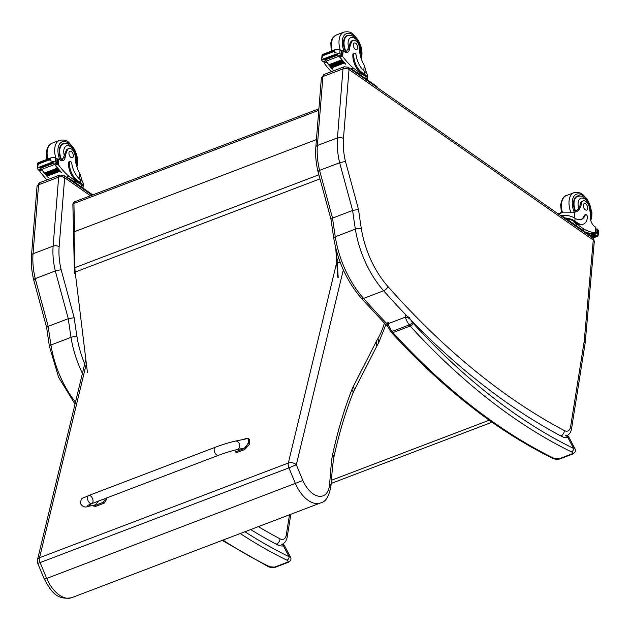 <?xml version="1.0" encoding="UTF-8"?>
<svg xmlns="http://www.w3.org/2000/svg" width="630" height="630" viewBox="0 0 630 630"><rect width="100%" height="100%" fill="white"/><g stroke="black" fill="none" stroke-linecap="round" stroke-linejoin="round"><path stroke-width="0.94" d="M74.553 231.659L73.915 203.498A2.89 1.26 178.7 0 0 72.875 204.498L74.411 272.113A2.89 1.26 -1.3 0 1 75.112 271.27M72.875 204.498L72.875 204.498A2.89 2.89 0 0 1 74.734 201.734L318.898 108.777M318.78 110.281L73.915 203.498A2.89 1.646 -110.8 0 1 74.734 201.734M319.985 178.873L75.183 272.058L87.428 372.519M336.349 250.378L338.208 277.389M337.751 277.231L335.735 248.007M75.183 272.058A46.234 26.295 -110.8 0 1 74.915 267.663L74.056 231.848L316.433 139.592M64.662 177.794L63.827 175.494L59.866 175.022A4.331 2.465 69.2 0 0 58.653 177.148L38.572 184.787A4.331 2.465 -110.8 0 1 39.785 182.661L37.028 186.346L31.5 255.315C30.909 263.001 31.61 271.097 33.618 279.618L46.628 327.466L48.203 326.34L68.284 318.693A580.482 330.159 69.2 0 0 71.025 337.373A4.276 1.221 -9 0 1 76.97 336.696A576.206 327.726 -110.8 0 1 74.19 317.717L68.284 318.693L55.314 270.971L35.233 278.618A57.795 32.87 -110.8 0 1 33.044 253.756L53.125 246.109A57.795 32.87 69.2 0 0 55.314 270.971L61.134 269.671A53.518 30.437 -110.8 0 1 59.133 246.763L64.662 177.794A4.276 2.252 -175.4 0 0 58.653 177.148L53.125 246.109A4.276 2.252 4.6 0 1 59.133 246.763M63.827 175.494L91.996 195.158M34.477 279.815C33.13 279.775 33.382 279.373 35.233 278.618L48.203 326.34A580.482 330.159 -110.8 0 0 50.943 345.012L71.025 337.373A75.135 42.738 69.2 0 0 82.436 373.354M349.028 69.52L348.162 67.245L592.436 237.801A4.276 2.701 124.9 0 1 593.279 240.054L584.238 340.956A10.175 5.788 -110.8 0 1 584.152 341.641L570.607 426.778A10.175 5.788 -110.8 0 1 564.33 430.566A690.724 392.86 -110.8 0 1 387.97 286.587A70.859 40.304 -110.8 0 1 361.305 228.446A576.206 327.726 -110.8 0 1 358.525 209.475L345.46 161.422A53.518 30.437 -110.8 0 1 343.46 138.513L349.028 69.52L593.279 240.054M348.138 67.229L344.2 66.772A4.331 2.465 69.2 0 0 342.988 68.898L337.452 137.868A57.795 32.87 69.2 0 0 339.641 162.729L352.619 210.452L358.525 209.475M318.804 171.573C317.465 171.533 317.717 171.132 319.56 170.376L339.641 162.729L345.46 161.422M361.305 228.446A4.276 1.221 -9 0 0 355.359 229.123A580.482 330.159 69.2 0 1 352.619 210.452L332.538 218.098L319.56 170.376A57.795 32.87 -110.8 0 1 317.37 145.514A4.276 2.252 -175.4 0 0 315.827 147.073C315.236 154.752 315.945 162.855 317.945 171.376L330.955 219.224L332.538 218.098A580.482 330.159 -110.8 0 0 335.278 236.77A4.276 1.221 171 0 0 333.711 238.014C337.735 261.356 346.965 281.452 361.399 298.321L387.978 326.923M85.782 359.533A5.78 3.953 19.7 0 1 85.814 359.423A5.78 5.78 0 0 0 85.704 359.809A5.78 3.654 -166.4 0 1 85.814 359.454M45.179 578.592C43.667 579.427 44.171 579.38 46.699 578.442L40.123 562.582L37.753 563.354L44.305 579.175C50.715 590.373 56.07 600.721 71.828 597.642A29.389 16.711 -110.8 0 1 46.699 578.442L302.849 480.501L296.32 464.735L288.918 467.87L295.486 483.73A29.389 16.711 69.2 0 0 320.615 502.929C325.741 501.976 329.207 496.204 330.986 485.604L330.986 485.643M85.704 359.809L37.469 559.787A5.78 3.654 13.6 0 1 39.54 557.731L86.341 363.699M40.123 562.582A5.78 3.284 -110.8 0 1 39.54 557.731L288.335 463.019A5.78 3.284 69.2 0 0 288.918 467.87L40.123 562.582M337.176 262.442A5.78 3.953 19.7 0 1 340.216 262.387M340.357 262.765A5.78 3.654 -166.4 0 0 337.207 262.844M336.562 263.041L288.335 463.019A5.78 3.654 13.6 0 1 296.32 464.735L343.318 269.876M384.347 323.174A102.493 58.299 -110.8 0 1 378.055 338.294L378.654 342.822L386.095 324.096M378.055 338.294L376.149 341.72L376.779 346.185M329.663 483.541L330.986 485.604L332.569 466.168A5.78 3.055 -175.4 0 0 331.254 464.011L329.663 483.541A23.609 13.427 -110.8 0 1 319.127 496.29A23.609 13.427 -110.8 0 1 302.849 480.501M82.333 181.582L79.908 173.502A20.144 11.458 -110.8 0 1 75.183 156.815A6.371 3.622 -110.8 0 0 73.049 150.594A6.371 3.622 -110.8 0 0 68.843 148.554A6.371 3.622 -110.8 0 0 67.465 149.964L66.308 150.405A6.371 3.622 -110.8 0 1 67.686 148.995L68.843 148.554M83.089 187.283L83.31 184.574A13.112 6.914 -175.4 0 0 80.924 180.148L80.317 179.668A16.38 9.316 69.2 0 1 71.788 163.43A1.811 1.032 69.2 0 0 70.001 161.414A1.811 1.032 69.2 0 0 69.489 162.304A14.183 8.064 69.2 0 0 77.553 180.613L80.105 182.393A13.112 6.914 4.6 0 1 83.089 187.283A13.112 6.914 4.6 0 1 82.947 188.047M72.781 180.952A11.891 6.276 -175.4 0 1 79.112 183.417L68.859 176.258A61.441 34.941 -110.8 0 1 58.33 164.706L56.401 163.194M55.023 164.005A1.362 0.78 69.2 0 0 55.448 165.123A61.441 34.941 69.2 0 0 61.386 172.344L61.197 172.14M50.361 160.807L50.581 158.091L49.4 159.839L50.361 160.807L56.716 162.382A4.867 2.764 69.2 0 1 57.251 162.934L54.361 164.028A4.867 2.764 69.2 0 1 54.684 164.446A61.441 34.941 69.2 0 0 61.173 172.431M54.684 164.446L41.8 169.352A61.441 34.941 69.2 0 0 44.588 173.029M45.084 173.652A61.441 34.941 69.2 0 0 45.651 174.329M46.148 174.919A61.441 34.941 69.2 0 0 46.715 175.581M47.211 176.148A61.441 34.941 69.2 0 0 48.289 177.329L48.1 177.124M41.745 169.273A1.362 0.78 69.2 0 0 42.139 170.195A61.441 34.941 69.2 0 0 48.077 177.416M42.139 170.195L39.769 171.1L40.037 171.667A61.441 34.941 69.2 0 0 47.061 179.897M68.859 176.258L66.315 177.227M57.393 168.1L57.905 168.738A61.441 34.941 69.2 0 1 57.393 168.1L44.596 172.974L45.037 173.667L57.732 168.801M58.448 169.399L58.968 170.005A61.441 34.941 69.2 0 1 58.448 169.399L45.659 174.266L46.1 174.935L58.795 170.069M59.511 170.643L60.031 171.234A61.441 34.941 69.2 0 1 59.511 170.643L46.722 175.518L47.163 176.164L59.866 171.297M67.465 149.964A31.854 18.12 -110.8 0 0 65.134 157.429A7.434 4.229 -110.8 0 1 63.11 160.563A7.434 4.229 -110.8 0 1 60.236 160.091A40.958 23.294 -110.8 0 1 58.771 159.138A1.441 0.732 -173.8 0 0 58.716 159.099L57.866 159.083M41.8 169.352A4.867 2.764 69.2 0 0 41.478 168.935L38.587 170.037A4.867 2.764 69.2 0 0 38.06 169.486L37.312 168.312L38.154 162.816L38.603 163.43L37.934 165.54M37.658 163.595L37.312 168.312L38.997 167.674M37.642 164.186L37.973 162.792L51.345 157.705L54.637 157.713L57.015 158.721A4.867 2.764 69.2 0 0 57.566 158.933L57.921 159.555L57.251 162.934M50.581 158.091L51.345 157.705M77.553 180.613L76.616 180.968L79.167 182.755A11.891 6.276 4.6 0 1 81.884 187.181L81.876 187.299M76.616 180.968A14.183 8.064 -110.8 0 1 68.56 162.658A1.811 1.032 -110.8 0 1 69.072 161.768L70.001 161.414M61.732 160.681A7.434 4.229 69.2 0 0 62.504 159.059L64.386 155.704A31.854 18.12 -110.8 0 1 66.308 150.405M51.644 162.39A2.276 1.291 69.2 0 0 52.211 162.642A4.867 2.764 69.2 0 0 52.211 162.642L51.644 162.39L38.855 167.265L39.43 167.517M52.81 162.831L53.385 163.17A4.867 2.764 69.2 0 0 52.81 162.831L40.013 167.706L40.588 168.037M38.587 170.037L38.997 169.935M54.361 164.028L54.771 163.934M40.336 169.312L39.769 171.1L39.816 169.793M92.657 194.906A2.89 1.528 -175.4 0 0 92.256 194.544L69.284 178.503A2.89 1.528 -175.4 0 0 67.182 177.833M65.859 143.632A13.002 7.395 69.2 0 0 62.89 143.719A13.002 7.395 69.2 0 0 61.551 160.65M68.946 152.948A3.465 1.969 69.2 0 0 70.001 156.5A3.465 1.969 69.2 0 0 72.387 157.728A3.465 1.969 69.2 0 0 72.993 153.791A3.465 1.969 69.2 0 0 69.922 151.247A3.465 1.969 69.2 0 0 68.946 152.948M574.702 212.192A20.144 11.458 -110.8 0 0 576.489 210.57L578.86 208.491A20.144 11.458 -110.8 0 0 580.293 203.97L581.451 203.529A20.144 11.458 -110.8 0 1 575.993 211.845A20.144 11.458 -110.8 0 1 574.686 212.192L563.212 212.137L558.424 214.05M565.244 218.019A13.112 6.914 4.6 0 1 574.883 221.091L577.434 222.87A14.183 8.064 69.2 0 0 583.443 224.115A14.183 8.064 69.2 0 0 587.412 217.153A1.811 1.032 69.2 0 0 586.861 215.302A1.811 1.032 69.2 0 0 585.616 214.657A1.811 1.032 69.2 0 0 585.199 215.129A16.38 9.316 69.2 0 1 581.403 219.382A16.38 9.316 69.2 0 1 575.103 218.358L574.883 221.091M560.448 215.468A13.112 6.914 -175.4 0 1 574.434 217.956L575.103 218.358M589.333 235.636L593.657 233.99A61.441 34.941 -110.8 0 1 586.64 232.549L586.853 232.462A61.441 34.941 -110.8 0 0 593.263 233.864L595.318 232.872A61.441 34.941 -110.8 0 1 584.152 229.265L573.899 222.107L573.946 221.445L576.497 223.225L577.434 222.87M582.341 229.958L584.152 229.265M587.688 234.407L590.042 233.509A61.441 34.941 -110.8 0 0 590.594 233.62L590.042 233.509M587.554 233.761L588.9 233.25A61.441 34.941 -110.8 0 0 589.459 233.383L588.9 233.25M587.01 233.218L587.766 232.935A61.441 34.941 -110.8 0 0 588.318 233.092L587.766 232.935M593.657 233.99A4.867 2.764 -110.8 0 1 594.011 234.045L596.894 232.95A4.867 2.764 -110.8 0 1 597.453 233.155L598.146 235.384L598.5 231.005L597.744 229.501A4.867 2.764 -110.8 0 1 597.216 228.95L595.988 229.186M591.657 237.258L596.051 235.589A4.867 2.764 -110.8 0 1 596.059 235.604L598.161 234.801L597.831 236.187L592.814 238.101M585.616 214.657L584.679 215.011A1.811 1.032 -110.8 0 0 584.262 215.484A16.38 9.316 -110.8 0 1 580.931 219.531M566.323 218.775A11.891 6.276 4.6 0 1 573.946 221.445M583.443 224.115L582.506 224.469A14.183 8.064 -110.8 0 1 576.497 223.225M590.901 236.73L595.192 235.092M594.933 234.518A4.867 2.764 -110.8 0 1 595.5 234.974L594.933 234.518L590.271 236.289M592.342 237.738L596.287 236.234M596.059 235.604A2.276 1.291 -110.8 0 0 596.602 236.116L596.051 235.589M596.894 232.95L596.933 228.824M581.451 203.529A6.371 3.622 -110.8 0 1 583.175 200.899A6.371 3.622 -110.8 0 1 589.389 207.609A31.854 18.12 -110.8 0 1 590.341 217.366A7.434 4.229 -110.8 0 0 594.31 226.225A40.958 23.294 -110.8 0 0 595.767 227.304A1.441 0.732 -173.6 0 1 595.815 227.335L595.681 232.998L593.476 233.832A1.362 0.78 -110.8 0 1 593.263 233.864M595.634 232.958L595.232 232.643M576.6 225.957A11.891 6.276 -175.4 0 0 573.899 222.107M587.68 234.478L587.695 234.313A2.89 1.528 -175.4 0 0 587.034 233.242L564.063 217.2A2.89 1.528 -175.4 0 0 561.96 216.523M575.308 211.751A13.002 7.395 -110.8 0 1 573.583 202.443A13.002 7.395 -110.8 0 1 577.23 196.064A13.002 7.395 -110.8 0 1 580.198 195.977M580.293 203.97A6.371 3.622 -110.8 0 1 582.025 201.34L583.175 200.899M587.695 208.373A3.465 1.969 69.2 0 0 586.632 204.829A3.465 1.969 69.2 0 0 584.254 203.592A3.465 1.969 69.2 0 0 583.648 207.538A3.465 1.969 69.2 0 0 586.719 210.073A3.465 1.969 69.2 0 0 587.695 208.373M366.66 73.34L364.242 65.252A20.144 11.458 -110.8 0 1 359.51 48.573A6.371 3.622 -110.8 0 0 357.375 42.352A6.371 3.622 -110.8 0 0 353.17 40.312A6.371 3.622 -110.8 0 0 351.8 41.722L350.642 42.163A6.371 3.622 -110.8 0 1 352.02 40.745L353.17 40.312M367.424 79.034L367.636 76.332A13.112 6.914 -175.4 0 0 365.258 71.907L364.652 71.426A16.38 9.316 69.2 0 1 356.115 55.18A1.811 1.032 69.2 0 0 354.336 53.172A1.811 1.032 69.2 0 0 353.824 54.062A14.183 8.064 69.2 0 0 361.88 72.371L364.431 74.151A13.112 6.914 4.6 0 1 367.424 79.034A13.112 6.914 4.6 0 1 367.274 79.805M357.115 72.71A11.891 6.276 -175.4 0 1 363.447 75.175L353.194 68.016A61.441 34.941 -110.8 0 1 342.657 56.464L340.728 54.952M339.357 55.763A1.362 0.78 69.2 0 0 339.783 56.881A61.441 34.941 69.2 0 0 345.72 64.103L345.531 63.898M334.688 52.566L334.908 49.841L333.774 51.062L334.688 52.566L341.05 54.133A4.867 2.764 69.2 0 1 341.578 54.684L338.696 55.787A4.867 2.764 69.2 0 1 339.019 56.204A61.441 34.941 69.2 0 0 345.508 64.181M339.019 56.204L326.135 61.11A61.441 34.941 69.2 0 0 328.915 64.788M329.419 65.402A61.441 34.941 69.2 0 0 329.978 66.087M330.474 66.678A61.441 34.941 69.2 0 0 331.041 67.331M331.545 67.898A61.441 34.941 69.2 0 0 332.624 69.087L332.435 68.883M326.072 61.031A1.362 0.78 69.2 0 0 326.466 61.953A61.441 34.941 69.2 0 0 332.412 69.166M326.466 61.953L324.096 62.85L324.371 63.425A61.441 34.941 69.2 0 0 331.388 71.655M353.194 68.016L350.65 68.985M341.728 59.858L342.232 60.488A61.441 34.941 69.2 0 1 341.728 59.858L328.931 64.733L329.364 65.425L342.058 60.559M342.783 61.149L343.295 61.764A61.441 34.941 69.2 0 1 342.783 61.149L329.986 66.024L330.427 66.693L343.13 61.827M343.846 62.401L344.366 62.992A61.441 34.941 69.2 0 1 343.846 62.401L331.049 67.268L331.49 67.922L344.193 63.055M351.8 41.722A31.854 18.12 -110.8 0 0 349.461 49.187A7.434 4.229 -110.8 0 1 347.437 52.321A7.434 4.229 -110.8 0 1 344.571 51.849A40.958 23.294 -110.8 0 1 343.106 50.888A1.441 0.732 -173.8 0 0 343.051 50.857L342.2 50.841M326.135 61.11A4.867 2.764 69.2 0 0 325.805 60.693L322.922 61.787A4.867 2.764 69.2 0 0 322.387 61.236L321.647 60.071L322.481 54.574L322.93 55.188L322.269 57.299M321.985 55.353L321.647 60.071L323.332 59.425M321.977 55.936L322.308 54.55L335.68 49.463L338.971 49.471L341.342 50.479A4.867 2.764 69.2 0 0 341.901 50.683L341.988 54.589L341.578 54.684M334.908 49.841L335.68 49.463M361.88 72.371L360.951 72.726L363.502 74.505A11.891 6.276 4.6 0 1 366.211 78.939L366.203 79.049M360.951 72.726A14.183 8.064 -110.8 0 1 352.887 54.416A1.811 1.032 -110.8 0 1 353.398 53.526L354.336 53.172M346.059 52.44A7.434 4.229 69.2 0 0 346.839 50.809L348.713 47.463A31.854 18.12 -110.8 0 1 350.642 42.163M335.979 54.149A2.276 1.291 69.2 0 0 336.538 54.4A4.867 2.764 69.2 0 0 336.538 54.4L335.979 54.149L323.182 59.015L323.757 59.275M337.137 54.589L337.711 54.928A4.867 2.764 69.2 0 0 337.137 54.589L324.34 59.464L324.915 59.795M322.922 61.787L323.324 61.693M338.696 55.787L339.098 55.684M324.663 61.063L324.096 62.85L324.151 61.551M377.236 87.546L377.244 87.381A2.89 1.528 -175.4 0 0 376.59 86.302L353.611 70.261A2.89 1.528 -175.4 0 0 351.516 69.591M350.193 35.382A13.002 7.395 69.2 0 0 347.224 35.477A13.002 7.395 69.2 0 0 345.886 52.4M353.28 44.706A3.465 1.969 69.2 0 0 354.336 48.25A3.465 1.969 69.2 0 0 356.714 49.486A3.465 1.969 69.2 0 0 357.328 45.541A3.465 1.969 69.2 0 0 354.249 43.005A3.465 1.969 69.2 0 0 353.28 44.706M218.468 455.317L91.822 503.622A4.331 2.465 -110.9 0 1 87.846 500.07A4.331 2.465 -110.9 0 1 88.736 495.526A4.331 2.465 -110.9 0 1 92.712 499.078A4.331 2.465 -110.9 0 1 91.822 503.622A4.331 2.465 -110.9 0 1 87.846 500.07A4.331 2.465 -110.9 0 1 88.736 495.526L215.373 447.221A4.331 2.465 -110.9 0 0 214.483 451.773A4.331 2.465 -110.9 0 0 218.468 455.317C225.532 452.718 231.714 450.812 237.014 449.615A4.331 3.552 -101.6 0 0 237.471 449.481A4.331 3.552 -101.6 0 0 239.479 444.095A4.331 3.552 -101.6 0 0 235.273 441.118L246.614 438.795C250.488 437.771 247.913 446.859 243.96 448.151L237.014 449.615M243.597 439.409L246.306 438.378L248.504 438.606L248.362 443.772L243.834 448.694L235.502 451.867A11.915 6.261 133.9 0 1 234.872 450.111M235.502 451.867L236.384 452.726L244.716 449.544L249.252 444.623L249.393 439.456L248.504 438.606M105.588 498.369A11.915 6.261 133.9 0 1 103.304 502.291L94.972 505.473L92.972 505.402M90.602 504.102A4.331 3.552 78.4 0 1 88.609 506.26A4.331 3.552 78.4 0 1 88.161 506.394L95.106 504.929L98.847 500.945M92.775 505.244L93.665 506.095L95.855 506.323L104.186 503.149A11.915 6.261 -46.1 0 0 106.966 497.85M103.304 502.291L104.186 503.149M104.178 498.913A2.843 1.496 133.9 0 1 102.918 499.7A2.843 1.496 133.9 0 1 101.816 499.81M277.302 543.627L278.098 545.194L277.452 543.533M288.249 562.33A2.89 1.646 -110.8 0 1 288.217 562.346C290.839 560.747 291.595 558.999 290.493 557.101L289.107 556.731A2.89 2.032 116 0 1 286.965 560.188C288.351 560.85 288.461 561.543 287.28 562.267L274.507 567.126L269.75 566.748A616.983 350.918 -110.8 0 1 223.012 540.091M250.661 529.562A696.441 396.113 69.2 0 0 278.098 545.194A24.491 13.931 69.2 0 0 283.405 545.879A2.89 2.362 -99.1 0 0 282.272 544.249M222.162 540.406L268.404 566.732A2.89 2.032 -64 0 0 269.75 566.748M244.952 531.736A614.092 349.272 -110.8 0 0 289.107 556.731L283.405 545.879L284.311 545.312L282.807 543.966M561.771 435.291L562.598 436.889L561.936 435.22M390.608 331.467L391.49 332.53A2.89 1.355 -42.4 0 0 392.947 332.601A11.56 6.576 -110.8 0 1 392.01 331.467A2.89 1.071 143.1 0 1 390.608 331.467L387.584 325.97L388.111 323.71L405.334 317.158C408.209 317.638 410.099 318.67 410.996 320.237L408.744 316.906M412.351 322.332A12.419 7.064 -110.8 0 1 410.996 320.237A696.441 396.113 69.2 0 0 562.598 436.889A24.491 13.931 69.2 0 0 567.906 437.566L568.803 437.007L574.985 448.78L573.607 448.426A2.89 2.032 116 0 1 571.465 451.883C572.851 452.545 572.961 453.23 571.78 453.954L559.007 458.821L554.25 458.435A616.983 350.918 -110.8 0 1 392.947 332.601L410.161 326.049A2.89 1.355 -42.4 0 0 413.059 323.182A8.67 4.93 -110.8 0 1 412.351 322.332A2.89 1.071 143.1 0 1 409.224 324.915A11.56 6.576 69.2 0 0 410.161 326.049A616.983 350.918 69.2 0 0 571.465 451.883M413.059 323.182A614.092 349.272 -110.8 0 0 573.607 448.426L567.906 437.566A2.89 2.362 -99.1 0 0 565.22 435.558M391.49 332.53C443.355 389.064 497.157 431.03 552.896 458.419A2.89 2.032 -64 0 0 552.904 458.419A2.89 2.032 -64 0 0 554.25 458.435M489.219 420.21L331.419 480.28M318.875 174.793L74.915 267.663M74.19 317.717L61.134 269.671M84.711 363.912A70.859 40.304 -110.8 0 1 76.97 336.696M276.751 543.887A4.276 2.953 -62.1 0 0 279.996 538.815A690.724 392.86 -110.8 0 1 258.355 526.633M281.752 544.47C284.839 543.084 286.658 540.572 287.209 536.949A4.276 2.496 -171 0 0 286.272 535.02A10.175 5.788 -110.8 0 1 279.996 538.815M289.493 514.773L286.272 535.02M64.701 177.77L90.452 195.749M75.482 402.176A75.135 42.738 -110.8 0 1 50.943 345.012A4.276 1.221 -9 0 0 49.384 346.256L46.62 327.45M31.5 255.315A4.276 2.252 4.6 0 1 33.044 253.756L38.572 184.787A4.276 2.252 4.6 0 0 37.028 186.346M343.46 138.513A4.276 2.252 4.6 0 0 337.452 137.868L317.37 145.514L322.906 76.545L342.988 68.898A4.276 2.252 4.6 0 1 348.988 69.552M410.917 320.103A695 395.293 69.2 0 1 383.631 290.769L363.549 298.415A75.135 42.738 -110.8 0 1 335.278 236.77L355.359 229.123A75.135 42.738 69.2 0 0 383.631 290.769A4.276 1.945 -41.6 0 0 387.97 286.587M561.078 435.645A4.276 2.953 -62.1 0 0 564.33 430.566M566.079 436.228C569.166 434.834 570.993 432.33 571.544 428.699A4.276 2.496 -171 0 0 570.607 426.778M571.544 428.699L585.089 343.57A4.276 2.496 -171 0 0 584.152 341.641M585.089 343.57L585.207 342.594A4.276 2.292 -174.9 0 0 584.238 340.956M585.207 342.594L594.279 241.77A4.276 2.292 -174.9 0 0 593.31 240.132M387.198 324.009A695 395.293 -110.8 0 1 363.549 298.415A4.276 1.945 138.4 0 1 361.399 298.321M344.2 66.772L324.119 74.419A4.331 2.465 -110.8 0 0 322.906 76.545A4.276 2.252 -175.4 0 0 321.363 78.104L315.827 147.073M338.499 257.552L337.113 261.434M376.149 341.72L353.17 386.757A5.78 4.229 -153 0 1 353.871 391.08L352.832 393.404C345.075 413.288 338.735 434.692 333.805 457.608A5.78 3.575 -167.9 0 0 332.601 454.702A75.135 42.738 69.2 0 0 331.254 464.011M352.832 393.404A5.78 4.024 -158.7 0 0 351.894 389.608A568.055 323.088 69.2 0 0 332.601 454.702M353.17 386.757A52.014 29.586 69.2 0 0 351.894 389.608M80.317 179.668L80.105 182.393M57.818 164.225L55.448 165.123M58.33 164.706L58.771 159.138M49.447 159.303L38.603 163.43M69.489 162.304L68.56 162.658M54.306 161.847L52.211 162.642M56.716 162.382L57.015 158.721M55.393 161.847L55.692 158.146M49.4 159.839L38.556 163.973M65.134 157.429L63.394 158.091M79.112 183.417L79.167 182.755M79.475 178.952L79.908 173.502M69.284 178.503L69.221 179.259M92.256 194.544L92.216 195.079M76.49 165.611A15.025 8.544 69.2 0 0 77.073 162.548A15.025 8.544 69.2 0 0 76.6 156.484M73.891 149.373A15.025 8.544 69.2 0 0 60.945 142.514A15.025 8.544 69.2 0 0 59.929 159.902M76.915 166.966L77.6 163.406C77.9 158.083 76.537 152.909 73.513 147.869L68.961 142.585C66.851 140.293 63.724 139.545 59.574 140.348A17.341 9.859 69.2 0 0 55.889 158.224M59.574 140.348L52.022 143.223A17.341 9.859 69.2 0 0 47.785 159.059M64.386 155.704A9.71 5.52 -110.8 0 1 68.867 145.845A9.71 5.52 -110.8 0 1 76.128 159.256A9.71 5.52 -110.8 0 1 75.584 161.689M61.937 160.39A12.6 7.166 -110.8 0 1 63.252 144.018C66.032 143.561 67.623 143.593 68.016 144.112L73.34 148.554C75.435 150.932 76.584 154.862 76.789 160.335L75.994 163.729M598.091 233.99L598.39 230.296M584.262 215.484L585.199 215.129M597.453 233.155L597.744 229.501M595.712 232.643L596.547 232.32M595.972 229.367L596.807 229.044M595.318 232.872L595.767 227.304M574.237 217.838L574.686 212.192M564.063 217.2L564 217.948M587.034 233.242L586.979 233.99M574.269 212.247A15.025 8.544 -110.8 0 1 572.3 201.545A15.025 8.544 -110.8 0 1 578.379 193.851A15.025 8.544 -110.8 0 1 588.231 201.718M590.932 208.829A15.025 8.544 -110.8 0 1 590.444 218.941M562.338 212.271A17.341 9.859 -110.8 0 1 561.495 204.073A17.341 9.859 -110.8 0 1 566.354 195.568C563.795 195.851 561.897 198.97 560.661 204.915L561.393 212.53M570.819 212.31A17.341 9.859 -110.8 0 1 569.048 201.198A17.341 9.859 -110.8 0 1 573.906 192.693L577.773 192.307L580.309 193.064L583.293 194.93L587.845 200.214L591.932 212.452L591.759 217.232L590.783 220.547M578.86 208.491A9.71 5.52 -110.8 0 1 583.057 198.151A9.71 5.52 -110.8 0 1 590.467 211.601A9.71 5.52 -110.8 0 1 590.2 213.2M575.67 211.444A12.6 7.166 -110.8 0 1 577.584 196.363L575.663 197.095M364.652 71.426L364.431 74.151M342.153 55.975L339.783 56.881M342.657 56.464L343.106 50.888M333.774 51.062L322.93 55.188M353.824 54.062L352.887 54.416M338.641 53.597L336.538 54.4M341.05 54.133L341.342 50.479M339.727 53.605L340.027 49.904M333.735 51.597L322.891 55.724M349.461 49.187L347.721 49.849M363.447 75.175L363.502 74.505M363.801 70.71L364.242 65.252M353.611 70.261L353.556 71.009M376.59 86.302L376.527 87.05M360.817 57.361A15.025 8.544 69.2 0 0 361.407 54.298A15.025 8.544 69.2 0 0 360.927 48.242M358.226 41.131A15.025 8.544 69.2 0 0 345.272 34.264A15.025 8.544 69.2 0 0 344.264 51.66M361.25 58.724L361.935 55.164C362.234 49.841 360.864 44.659 357.84 39.627L353.288 34.343C351.186 32.051 348.051 31.303 343.901 32.098A17.341 9.859 69.2 0 0 340.224 49.983M343.901 32.098L336.349 34.973A17.341 9.859 69.2 0 0 332.12 50.817M348.713 47.463A9.71 5.52 -110.8 0 1 353.194 37.603A9.71 5.52 -110.8 0 1 360.462 51.014A9.71 5.52 -110.8 0 1 359.911 53.44M346.272 52.148A12.6 7.166 -110.8 0 1 347.579 35.768C350.359 35.319 351.95 35.351 352.351 35.871L357.675 40.312C359.761 42.69 360.911 46.612 361.116 52.093L360.321 55.487M243.834 448.694L244.716 449.544M94.972 505.473L95.855 506.323M240.227 533.531A616.983 350.918 69.2 0 0 286.965 560.188M287.28 562.267A2.89 1.646 -110.8 0 0 288.217 562.346L275.444 567.213A2.89 1.646 -110.8 0 1 275.444 567.213A2.89 1.646 -110.8 0 1 274.507 567.126M405.641 315.669A1.441 0.819 69.2 0 0 405.334 317.158A15.309 8.71 69.2 0 0 409.224 324.915L392.01 331.467A15.309 8.71 -110.8 0 1 388.111 323.71A1.441 0.819 69.2 0 1 388.419 322.221C387.041 323.017 386.765 324.261 387.584 325.97M572.749 454.025A2.89 1.646 -110.8 0 1 572.717 454.033L559.944 458.9A2.89 1.646 -110.8 0 1 559.007 458.821M574.993 448.788C576.096 450.686 575.332 452.434 572.717 454.033A2.89 1.646 -110.8 0 1 572.709 454.041A2.89 1.646 -110.8 0 1 571.78 453.954M74.411 272.113A2.89 2.89 0 0 0 75.387 274.215M492.038 422.202L331.167 483.446M287.209 536.949L290.816 514.277M75.009 404.153L58.598 377.252L49.384 346.256M59.866 175.022L39.785 182.661M594.279 241.77C593.822 238.99 593.208 237.667 592.436 237.801M324.119 74.419L321.363 78.104M333.711 238.014L330.955 219.209M37.469 559.787A5.78 5.78 0 0 0 37.753 563.354M71.828 597.642L320.615 502.929M376.803 346.13L378.654 342.822M333.805 457.608L332.569 466.168M353.871 391.08L376.834 346.083M40.462 168.249L53.259 163.383M39.296 167.816L52.093 162.949M46.1 174.935L58.889 170.069M45.037 173.667L57.826 168.793M47.163 176.164L59.96 171.289M54.645 164.154L57.527 163.052M38.871 170.155L41.619 169.108M52.022 143.223L48.88 145.506L47.494 147.759L46.502 151.137L46.872 159.406M61.323 144.75L63.252 144.018M561.047 212.657L558.054 213.798M595.381 235.132L591.003 236.801M596.484 236.282L592.452 237.817M589.326 233.651L587.695 234.273M590.467 233.927L588.152 234.809M588.192 233.344L587.451 233.62M566.354 195.568L573.906 192.693M590.341 216.043L591.121 212.68C590.916 207.207 589.767 203.277 587.68 200.899L582.356 196.458C581.955 195.938 580.364 195.906 577.584 196.363M324.789 60.008L337.585 55.141M323.631 59.574L336.428 54.708M330.427 66.693L343.224 61.819M329.364 65.425L342.161 60.551M331.49 67.922L344.287 63.047M338.971 55.905L341.862 54.81M323.198 61.913L325.954 60.866M336.349 34.973L333.207 37.257L331.821 39.509L330.829 42.895L331.199 51.164M345.657 36.501L347.579 35.768M235.273 441.118C229.399 442.449 222.768 444.481 215.373 447.221M91.822 503.622L87.42 505.528M88.736 495.526C81.341 499.196 81.341 496.857 80.514 503.669C82.593 506.811 85.137 507.725 88.161 506.394M275.444 567.205C273.294 567.898 270.947 567.74 268.404 566.732M284.311 545.312L290.485 557.093M559.944 458.9C557.794 459.593 555.447 459.435 552.904 458.419M568.803 437.007L567.276 435.645"/></g></svg>
